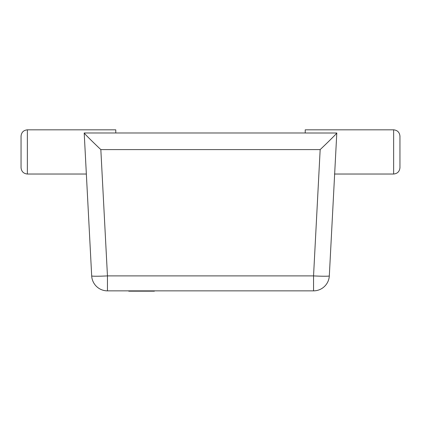 <?xml version="1.0" encoding="UTF-8"?>
<svg xmlns="http://www.w3.org/2000/svg" width="421" height="421" viewBox="0 0 421 421"><rect width="100%" height="100%" fill="white"/><g stroke="black" fill="none" stroke-linecap="round" stroke-linejoin="round"><path stroke-width="0.63" d="M100.835 149.597L107.455 275.897L107.455 290.858A15.787 15.787 0 0 1 91.689 275.897A15.787 15.787 0 0 0 107.455 290.858L313.545 290.858A15.787 15.787 0 0 0 329.311 275.897A15.787 0.826 3 0 1 313.545 275.897L320.165 149.597L100.835 149.597C92.62 141.845 83.484 132.736 84.2 133.01L91.689 275.897A15.787 0.826 -3 0 0 107.455 275.897L313.545 275.897L313.545 290.858A15.787 15.787 0 0 0 329.311 275.897L336.779 133.394M27.365 174.031C23.555 173.631 21.45 171.526 21.05 167.716L21.05 136.141C21.45 132.331 23.555 130.226 27.365 129.826L27.365 174.031L86.352 174.031L84.2 132.983L305.225 132.983M334.506 174.031L393.635 174.031L393.635 129.826C397.445 130.226 399.55 132.331 399.95 136.141L399.95 167.716L399.95 136.141C399.55 132.331 397.445 130.226 393.635 129.826L305.225 129.826L305.225 133.004L336.8 133.004C337.516 132.736 328.38 141.845 320.165 149.597M21.05 136.141C21.45 132.331 23.555 130.226 27.365 129.826L115.775 129.826L115.775 132.983M393.635 174.031C397.445 173.631 399.55 171.526 399.95 167.716C399.55 171.526 397.445 173.631 393.635 174.031M154.391 290.858L154.391 291.174L138.651 291.174L138.651 290.858M138.651 291.174L138.204 291.174M130.999 291.174L130.689 290.858M138.525 290.858L138.525 291.174L130.815 291.174L130.815 290.858M153.339 291.174L153.339 290.858M143.04 291.174L143.04 290.858M150.75 291.174L150.75 290.858M130.689 291.174L128.747 291.174L128.747 290.858M151.581 291.174L151.581 290.858"/></g></svg>
